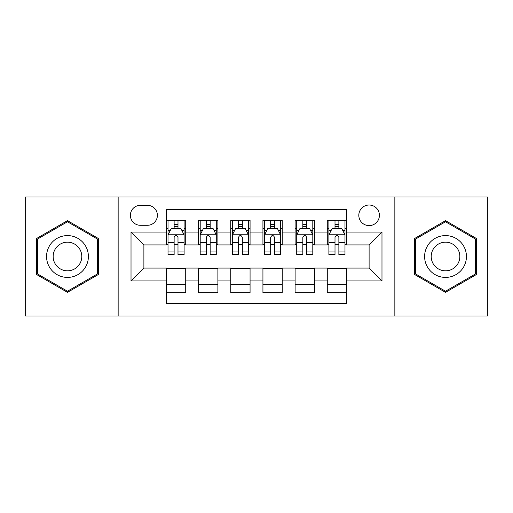 <?xml version="1.0" encoding="UTF-8"?>
<svg xmlns="http://www.w3.org/2000/svg" width="513" height="513" viewBox="0 0 513 513"><rect width="100%" height="100%" fill="white"/><g stroke="black" fill="none" stroke-linecap="round" stroke-linejoin="round"><path stroke-width="0.77" d="M369.11 205.02A10.298 10.298 0 0 0 358.811 215.319A10.298 10.298 0 0 0 369.11 225.611A10.298 10.298 0 0 0 379.408 215.319A10.298 10.298 0 0 0 369.11 205.02M394.85 316.021L487.35 316.021L487.35 196.979L394.85 196.979L394.85 316.021L118.15 316.021L118.15 196.979L25.65 196.979L25.65 316.021L118.15 316.021M346.589 220.301L327.281 220.301L327.281 232.049L314.411 232.049L314.411 244.919L327.281 244.919L327.281 232.049M314.411 232.049L314.411 220.301L295.11 220.301L295.11 232.049L282.24 232.049L282.24 244.919L295.11 244.919L295.11 232.049M282.24 232.049L282.24 220.301L262.932 220.301L262.932 232.049L250.068 232.049L250.068 244.919L262.932 244.919L262.932 232.049M250.068 232.049L250.068 220.301L230.76 220.301L230.76 232.049L217.89 232.049L217.89 244.919L230.76 244.919L230.76 232.049M217.89 232.049L217.89 220.301L198.589 220.301L198.589 244.919L185.719 244.919L185.719 220.301L166.411 220.301M166.411 292.699L185.719 292.699L185.719 268.081L198.589 268.081L198.589 292.699L217.89 292.699L217.89 268.081L230.76 268.081L230.76 280.951L217.89 280.951M230.76 280.951L230.76 292.699L250.068 292.699L250.068 268.081L262.932 268.081L262.932 280.951L250.068 280.951M262.932 280.951L262.932 292.699L282.24 292.699L282.24 268.081L295.11 268.081L295.11 280.951L282.24 280.951M295.11 280.951L295.11 292.699L314.411 292.699L314.411 268.081L327.281 268.081L327.281 280.951L314.411 280.951M140.35 225.29L147.43 225.29A9.971 9.971 0 0 0 157.401 215.319A9.971 9.971 0 0 0 147.43 205.341L140.35 205.341A9.971 9.971 0 0 0 130.379 215.319A9.971 9.971 0 0 0 140.35 225.29M394.85 196.979L118.15 196.979M346.589 232.049L346.589 209.528L166.411 209.528L166.411 244.919L143.89 244.919L143.89 268.081L166.411 268.081L166.411 303.472L346.589 303.472L346.589 268.081L369.11 268.081L369.11 244.919L346.589 244.919L346.589 232.049L381.98 232.049L381.98 280.951L346.589 280.951M166.411 280.951L131.02 280.951L131.02 232.049L166.411 232.049M327.281 280.951L327.281 292.699L346.589 292.699M166.411 228.349L168.02 228.349M174.131 228.349L177.992 228.349M184.109 228.349L185.719 228.349M166.411 244.598L168.02 244.598M174.131 244.598L177.992 244.598M184.109 244.598L185.719 244.598M166.411 268.402L185.719 268.402M166.411 284.651L185.719 284.651M198.589 244.598L200.198 244.598M206.309 244.598L210.17 244.598M216.281 244.598L217.89 244.598M198.589 228.349L200.198 228.349M206.309 228.349L210.17 228.349M216.281 228.349L217.89 228.349M198.589 268.402L217.89 268.402M198.589 284.651L217.89 284.651M230.76 268.402L250.068 268.402M230.76 284.651L250.068 284.651M230.76 228.349L232.37 228.349M238.481 228.349L242.341 228.349M248.459 228.349L250.068 228.349M230.76 244.598L232.37 244.598M238.481 244.598L242.341 244.598M248.459 244.598L250.068 244.598M262.932 268.402L282.24 268.402M262.932 284.651L282.24 284.651M262.932 228.349L264.541 228.349M270.659 228.349L274.519 228.349M280.63 228.349L282.24 228.349M262.932 244.598L264.541 244.598M270.659 244.598L274.519 244.598M280.63 244.598L282.24 244.598M295.11 268.402L314.411 268.402M295.11 284.651L314.411 284.651M295.11 228.349L296.719 228.349M302.83 228.349L306.691 228.349M312.802 228.349L314.411 228.349M295.11 244.598L296.719 244.598M302.83 244.598L306.691 244.598M312.802 244.598L314.411 244.598M327.281 268.402L346.589 268.402M327.281 284.651L346.589 284.651M327.281 228.349L328.891 228.349M335.008 228.349L338.869 228.349M344.98 228.349L346.589 228.349M327.281 244.598L328.891 244.598M335.008 244.598L338.869 244.598M344.98 244.598L346.589 244.598M143.89 244.919L131.02 232.049M143.89 268.081L131.02 280.951M381.98 232.049L369.11 244.919M381.98 280.951L369.11 268.081M67.479 292.352L98.522 274.423L98.522 238.577L67.479 220.648L36.429 238.577L36.429 274.423L67.479 292.352M476.571 238.577L445.521 220.648L414.478 238.577L414.478 274.423L445.521 292.352L476.571 274.423L476.571 238.577M177.992 224.489L174.131 224.489M184.109 251.947L177.992 251.947L177.992 254.57L184.109 254.57L184.109 234.941L180.89 228.509L171.239 228.509L168.02 234.941L168.02 254.57L174.131 254.57L174.131 251.947L168.02 251.947M168.02 234.941L168.02 220.301M184.109 234.941L184.109 220.301M174.131 228.509L174.131 220.301M177.992 220.301L177.992 228.509M177.992 251.947L177.992 237.359C176.709 234.877 175.42 234.877 174.131 237.359L174.131 251.947M67.479 235.589A20.911 20.911 0 0 0 46.561 256.5A20.911 20.911 0 0 0 67.479 277.411A20.911 20.911 0 0 0 88.39 256.5A20.911 20.911 0 0 0 67.479 235.589M67.479 242.181A14.319 14.319 0 0 0 53.16 256.5A14.319 14.319 0 0 0 67.479 270.819A14.319 14.319 0 0 0 81.791 256.5A14.319 14.319 0 0 0 67.479 242.181M97.56 273.871L67.479 291.237L37.391 273.871L37.391 239.129L67.479 221.763L97.56 239.129L97.56 273.871M427.412 246.041A20.911 20.911 0 0 0 435.069 274.609A20.911 20.911 0 0 0 463.637 266.959A20.911 20.911 0 0 0 455.98 238.391A20.911 20.911 0 0 0 427.412 246.041M433.126 249.344A14.319 14.319 0 0 0 438.365 268.902A14.319 14.319 0 0 0 457.923 263.656A14.319 14.319 0 0 0 452.684 244.098A14.319 14.319 0 0 0 433.126 249.344M475.609 239.129L475.609 273.871L445.521 291.237L415.44 273.871L415.44 239.129L445.521 221.763L475.609 239.129M210.17 224.489L206.309 224.489M216.281 251.947L210.17 251.947L210.17 254.57L216.281 254.57L216.281 234.941L213.062 228.509L203.411 228.509L200.198 234.941L200.198 254.57L206.309 254.57L206.309 251.947L200.198 251.947M200.198 234.941L200.198 220.301M216.281 234.941L216.281 220.301M206.309 228.509L206.309 220.301M210.17 220.301L210.17 228.509M210.17 251.947L210.17 237.359C208.881 234.877 207.598 234.877 206.309 237.359L206.309 251.947M242.341 224.489L238.481 224.489M248.459 251.947L242.341 251.947L242.341 254.57L248.459 254.57L248.459 234.941L245.24 228.509L235.589 228.509L232.37 234.941L232.37 254.57L238.481 254.57L238.481 251.947L232.37 251.947M232.37 234.941L232.37 220.301M248.459 234.941L248.459 220.301M238.481 228.509L238.481 220.301M242.341 220.301L242.341 228.509M242.341 251.947L242.341 237.359C241.059 234.877 239.77 234.877 238.481 237.359L238.481 251.947M274.519 224.489L270.659 224.489M280.63 251.947L274.519 251.947L274.519 254.57L280.63 254.57L280.63 234.941L277.411 228.509L267.76 228.509L264.541 234.941L264.541 254.57L270.659 254.57L270.659 251.947L264.541 251.947M264.541 234.941L264.541 220.301M280.63 234.941L280.63 220.301M270.659 228.509L270.659 220.301M274.519 220.301L274.519 228.509M274.519 251.947L274.519 237.359C273.23 234.877 271.948 234.877 270.659 237.359L270.659 251.947M306.691 224.489L302.83 224.489M312.802 251.947L306.691 251.947L306.691 254.57L312.802 254.57L312.802 234.941L309.589 228.509L299.938 228.509L296.719 234.941L296.719 254.57L302.83 254.57L302.83 251.947L296.719 251.947M296.719 234.941L296.719 220.301M312.802 234.941L312.802 220.301M302.83 228.509L302.83 220.301M306.691 220.301L306.691 228.509M306.691 251.947L306.691 237.359C305.408 234.877 304.119 234.877 302.83 237.359L302.83 251.947M338.869 224.489L335.008 224.489M344.98 251.947L338.869 251.947L338.869 254.57L344.98 254.57L344.98 234.941L341.761 228.509L332.11 228.509L328.891 234.941L328.891 254.57L335.008 254.57L335.008 251.947L328.891 251.947M328.891 234.941L328.891 220.301M344.98 234.941L344.98 220.301M335.008 228.509L335.008 220.301M338.869 220.301L338.869 228.509M338.869 251.947L338.869 237.359C337.58 234.877 336.291 234.877 335.008 237.359L335.008 251.947M198.589 280.951L185.719 280.951M198.589 232.049L185.719 232.049M184.026 234.781L168.104 234.781M168.02 230.279L170.354 230.279M181.775 230.279L184.109 230.279M174.131 242.399L168.02 242.399M184.109 242.399L177.992 242.399M177.992 226.534L174.131 226.534M216.204 234.781L200.275 234.781M200.198 230.279L202.526 230.279M213.953 230.279L216.281 230.279M206.309 242.399L200.198 242.399M216.281 242.399L210.17 242.399M210.17 226.534L206.309 226.534M248.375 234.781L232.447 234.781M232.37 230.279L234.704 230.279M246.125 230.279L248.459 230.279M238.481 242.399L232.37 242.399M248.459 242.399L242.341 242.399M242.341 226.534L238.481 226.534M280.553 234.781L264.625 234.781M264.541 230.279L266.875 230.279M278.296 230.279L280.63 230.279M270.659 242.399L264.541 242.399M280.63 242.399L274.519 242.399M274.519 226.534L270.659 226.534M312.725 234.781L296.796 234.781M296.719 230.279L299.047 230.279M310.474 230.279L312.802 230.279M302.83 242.399L296.719 242.399M312.802 242.399L306.691 242.399M306.691 226.534L302.83 226.534M344.896 234.781L328.974 234.781M328.891 230.279L331.225 230.279M342.646 230.279L344.98 230.279M335.008 242.399L328.891 242.399M344.98 242.399L338.869 242.399M338.869 226.534L335.008 226.534"/></g></svg>
